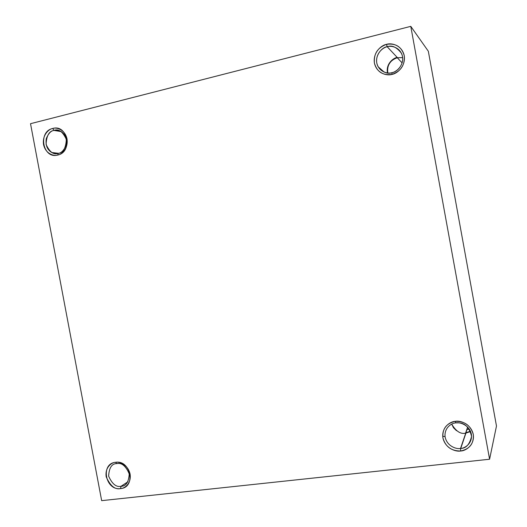 <?xml version="1.0" encoding="UTF-8"?>
<svg xmlns="http://www.w3.org/2000/svg" width="527" height="527" viewBox="0 0 527 527"><rect width="100%" height="100%" fill="white"/><g stroke="black" fill="none" stroke-linecap="round" stroke-linejoin="round"><path stroke-width="0.79" d="M460.723 450.987L460.532 448.47C456.632 449.353 447.232 446.474 445.157 437.193C443.82 427.819 451.81 422.917 455.862 422.885L455.315 421.33C450.611 421.376 441.369 427.054 442.917 437.911C445.315 448.661 456.204 452.008 460.723 450.987C451.402 451.086 445.46 446.725 442.917 437.911C442.193 428.886 446.329 423.359 455.315 421.33C464.676 421.132 470.664 425.493 473.279 434.4C473.957 443.523 469.774 449.057 460.723 450.987C465.407 451 474.82 445.381 473.279 434.4C470.835 423.524 459.801 420.256 455.315 421.33L455.862 422.885C459.735 421.962 469.247 424.775 471.355 434.156C472.686 443.629 464.577 448.477 460.532 448.47L460.723 450.987M469.353 429.202L466.975 429.479L469.353 429.202M428.332 51.244L496.48 426.014L428.332 51.244L410.777 26.35L30.52 123.693L101.665 500.65L30.52 123.693L410.777 26.35L489.59 459.234L410.777 26.35L428.332 51.244M101.665 500.65L489.59 459.234L496.48 426.014L489.59 459.234L101.665 500.65M386.508 44.36C395.724 43.003 401.64 46.778 404.255 55.678C404.973 65.045 400.882 71.277 391.989 74.393C382.813 75.638 376.95 71.856 374.401 63.042C373.643 53.787 377.681 47.562 386.508 44.36L387.213 46.751C391.021 45.315 400.395 47.068 402.516 56.521C403.873 66.158 395.922 72.173 391.943 72.66L391.989 74.393C396.6 73.833 405.83 66.863 404.255 55.678C401.791 44.716 390.922 42.694 386.508 44.36C381.884 44.986 372.82 51.995 374.401 63.042C376.818 73.879 387.549 76 391.989 74.393L391.943 72.66C396.383 72.667 406.093 63.589 401.495 53.339C396.64 47.068 391.877 44.874 387.213 46.751L397.22 57.436L387.213 46.751C382.576 46.686 372.747 56.659 378.136 66.758C382.964 72.403 387.562 74.373 391.943 72.66C388.116 74.057 378.847 72.225 376.752 62.871C375.389 53.332 383.221 47.285 387.213 46.751L386.508 44.36M52.726 128.463C67.713 123.911 73.029 152.125 57.733 155.043C42.832 159.365 37.575 131.559 52.726 128.463L54.004 130.413C58.655 128.634 62.766 131.625 66.323 139.385C65.868 148.127 63.2 152.784 58.319 153.357L57.733 155.043C61.369 154.648 68.503 148.726 67.008 138.851C64.821 129.141 56.178 127.099 52.726 128.463C49.083 128.898 42.061 134.859 43.557 144.629C45.717 154.24 54.255 156.354 57.733 155.043L58.319 153.357C61.284 153.061 63.866 150.406 66.066 145.393C67.14 139.023 65.434 134.365 60.941 131.421C58.154 130.103 55.842 129.767 54.004 130.413L61.27 131.618L54.004 130.413C50.967 130.742 48.385 133.496 46.257 138.673C45.362 145.169 47.206 149.787 51.791 152.514C54.4 153.653 56.58 153.93 58.319 153.357C53.675 155.076 49.591 152.086 46.08 144.372C46.501 135.689 49.143 131.032 54.004 130.413L52.726 128.463M115.611 462.304C130.88 459.715 136.137 487.607 120.564 488.582C105.387 490.966 100.183 463.464 115.611 462.304L116.757 463.595C121.506 462.436 125.663 465.815 129.247 473.747C128.74 482.139 125.999 486.316 121.032 486.283L120.564 488.582C124.26 488.648 131.552 483.779 130.083 474.056C127.909 464.419 119.135 461.408 115.611 462.304C111.908 462.284 104.735 467.199 106.204 476.816C110.295 485.94 115.077 489.86 120.564 488.582L121.072 486.276C125.834 486.322 128.588 482.31 129.326 474.247C126.19 466.296 122.165 462.732 117.264 463.549L116.757 463.595C111.816 463.615 109.102 467.792 108.628 476.131C112.159 484.003 116.296 487.389 121.032 486.283L127.969 481.737L121.032 486.283C116.296 487.389 112.159 484.003 108.628 476.131C109.102 467.792 111.816 463.615 116.757 463.595L115.611 462.304M470.571 431.501L465.736 433.128L460.736 448.444C466.059 448.411 469.669 444.393 471.56 436.409C469.524 427.654 465.216 423.128 458.635 422.838L455.862 422.885C451.81 422.917 443.82 427.819 445.157 437.193C447.232 446.474 456.632 449.353 460.532 448.47L465.736 433.128L470.585 431.534M465.736 433.128C460.697 434.386 456.02 431.376 451.698 424.11L453.47 427.707L456.441 430.645M470.466 431.257L465.684 432.838L470.453 431.218M467.64 427.087L465.684 432.838L467.64 427.087M402.674 57.654L397.272 57.733C393.616 58.082 385.929 64.077 387.813 72.989C386.844 65.414 390 60.328 397.272 57.733L402.668 57.621M397.272 57.733L402.134 62.917L397.272 57.733M442.706 436.224L445.065 436.633M398.023 69.419L399.275 68.128M387.497 72.957C385.665 63.859 393.491 57.805 397.22 57.436M460.736 448.444L465.934 433.108M465.842 432.825L467.752 427.199M121.072 486.276L127.949 481.77M58.484 153.311L51.791 152.514M384.216 72.14L378.136 66.758"/></g></svg>
